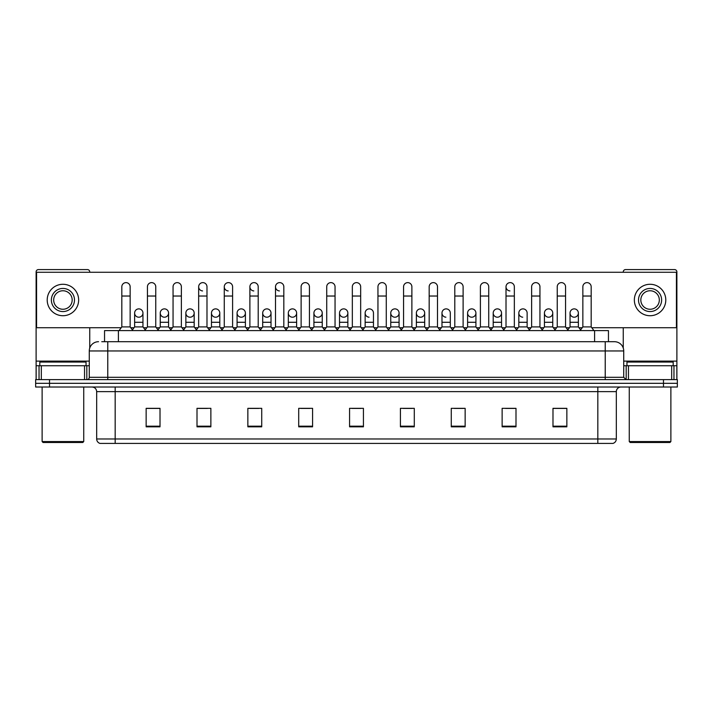 <?xml version="1.0" encoding="UTF-8"?>
<svg xmlns="http://www.w3.org/2000/svg" width="713" height="713" viewBox="0 0 713 713"><rect width="100%" height="100%" fill="white"/><g stroke="black" fill="none" stroke-linecap="round" stroke-linejoin="round"><path stroke-width="1.07" d="M104.544 341.705L104.544 330.609L608.456 330.609L608.456 341.705M616.326 438.976C616.192 441.195 615.087 442.675 612.993 443.415L597.833 443.415L597.833 438.976L616.326 438.976L616.326 391.633A4.626 4.626 0 0 1 620.943 387.016M597.833 443.415L100.007 443.415A4.626 4.626 0 0 1 96.674 438.976L96.674 391.633C96.407 388.826 94.865 387.284 92.057 387.016M49.518 379.619L677.35 379.619L677.35 383.318L35.65 383.318L35.65 387.016L49.518 387.016L49.518 383.318L35.65 383.318L35.65 379.619L49.518 379.619L49.518 383.318L677.35 383.318L677.35 387.016L49.518 387.016M566.853 426.82L566.853 408.326L552.985 408.326L552.985 426.82L566.853 426.82M515.998 426.82L515.998 408.326L502.13 408.326L502.13 426.82L515.998 426.82M465.143 426.82L465.143 408.326L451.276 408.326L451.276 426.82L465.143 426.82M414.289 426.82L414.289 408.326L400.421 408.326L400.421 426.82L414.289 426.82M160.015 426.82L160.015 408.326L146.147 408.326L146.147 426.82L160.015 426.82M210.87 426.82L210.87 408.326L197.002 408.326L197.002 426.82L210.87 426.82M261.724 426.82L261.724 408.326L247.857 408.326L247.857 426.82L261.724 426.82M312.579 426.82L312.579 408.326L298.711 408.326L298.711 426.82L312.579 426.82M363.434 426.82L363.434 408.326L349.566 408.326L349.566 426.82L363.434 426.82M123.483 443.415L115.167 443.415L115.167 438.976L597.833 438.976L597.833 391.633L96.674 391.633M454.324 408.415L463.575 408.415M505.553 408.415L514.795 408.415M552.985 408.415L566.024 408.415M556.773 408.415L553.217 408.415M300.654 408.415L309.897 408.415M249.425 408.415L258.676 408.415M198.205 408.415L207.447 408.415M159.783 408.415L156.227 408.415M146.976 408.415L160.015 408.415M403.103 408.415L412.346 408.415M351.874 408.415L361.126 408.415M101.977 341.705L611.237 341.705M101.763 341.705L107.77 341.705L107.77 350.956L89.277 350.956L89.277 377.302A2.308 2.308 0 0 1 86.968 379.619M98.528 341.705A9.242 9.242 0 0 0 89.277 350.956M614.472 341.705A9.242 9.242 0 0 1 623.723 350.956L605.23 350.956L605.23 341.705L614.33 341.705M623.723 350.956L623.723 377.302L626.032 379.619M121.825 296.029L130.149 296.029L130.149 326.911L121.825 326.911L121.825 286.786A4.162 4.162 0 0 1 126.246 282.633A4.162 4.162 0 0 1 130.149 286.786A4.162 4.162 0 0 0 126.246 282.633M121.825 326.911L119.053 330.609M130.149 326.911L132.921 330.609M138.536 317.196A4.162 4.162 0 0 1 134.632 313.043A4.162 4.162 0 0 1 139.053 308.889A4.162 4.162 0 0 1 142.957 313.043L142.957 322.285L134.632 322.285L134.632 313.043A4.162 4.162 0 0 1 138.794 308.881M142.957 322.285L142.957 326.911L134.632 326.911L134.632 322.285M134.632 326.911L132.386 329.905M142.957 326.911L145.194 329.905M147.439 296.029L155.764 296.029L155.764 326.911L147.439 326.911L147.439 286.786A4.162 4.162 0 0 1 151.86 282.633A4.162 4.162 0 0 1 155.764 286.786A4.162 4.162 0 0 0 151.86 282.633M147.439 326.911L144.668 330.609M155.764 326.911L158.536 330.609M173.054 296.029L181.369 296.029L181.369 326.911L173.054 326.911L173.054 286.786A4.162 4.162 0 0 1 177.475 282.633A4.162 4.162 0 0 1 181.369 286.786A4.162 4.162 0 0 0 177.475 282.633M173.054 326.911L170.273 330.609M181.369 326.911L184.15 330.609M198.66 296.029L206.984 296.029L206.984 326.911L198.66 326.911L198.66 286.786A4.162 4.162 0 0 1 203.089 282.633A4.162 4.162 0 0 1 206.984 286.786A4.162 4.162 0 0 0 203.089 282.633M198.66 326.911L195.888 330.609M206.984 326.911L209.756 330.609M224.274 296.029L232.598 296.029L232.598 326.911L224.274 326.911L224.274 286.786A4.162 4.162 0 0 1 228.695 282.633A4.162 4.162 0 0 1 232.598 286.786A4.162 4.162 0 0 0 228.695 282.633M224.274 326.911L221.502 330.609M232.598 326.911L235.37 330.609M164.142 317.196A4.162 4.162 0 0 1 160.247 313.043A4.162 4.162 0 0 1 164.667 308.889A4.162 4.162 0 0 1 168.571 313.043L168.571 322.285L160.247 322.285L160.247 313.043A4.162 4.162 0 0 1 164.409 308.881M168.571 322.285L168.571 326.911L160.247 326.911L160.247 322.285M160.247 326.911L158.001 329.905M168.571 326.911L170.808 329.905M190.014 308.881A4.162 4.162 0 0 0 185.861 312.909A4.162 4.162 0 0 0 189.756 317.196A4.162 4.162 0 0 1 185.861 313.043A4.162 4.162 0 0 1 190.282 308.889A4.162 4.162 0 0 1 194.177 313.043L194.177 322.285L185.861 322.285L185.861 313.043M194.177 322.285L194.177 326.911L185.861 326.911L185.861 322.285M185.861 326.911L183.615 329.905M194.177 326.911L196.423 329.905M215.629 308.881A4.162 4.162 0 0 0 211.476 312.909A4.162 4.162 0 0 0 215.371 317.196A4.162 4.162 0 0 1 211.467 313.043A4.162 4.162 0 0 1 215.896 308.889A4.162 4.162 0 0 1 219.791 313.043L219.791 322.285L211.467 322.285L211.467 313.043M219.791 322.285L219.791 326.911L211.467 326.911L211.467 322.285M211.467 326.911L209.23 329.905M219.791 326.911L222.037 329.905M84.544 379.619L84.544 365.742L41.309 365.742L41.309 379.619M89.74 272.268L89.74 271.894A2.308 2.308 0 0 0 87.432 269.585L38.422 269.585A2.308 2.308 0 0 0 36.113 271.894L36.113 365.742L41.309 365.742M89.74 327.739L89.74 348.069M84.544 365.742L89.277 365.742M36.113 379.619L36.113 365.742M671.691 379.619L671.691 365.742L628.456 365.742L628.456 379.619M671.691 365.742L676.887 365.742L676.887 271.894A2.308 2.308 0 0 0 674.578 269.585L625.568 269.585A2.308 2.308 0 0 0 623.26 271.894L623.26 272.268M623.26 327.739L623.26 348.069M623.723 365.742L628.456 365.742M676.887 365.742L676.887 379.619M86.041 365.742L86.041 362.044L39.812 362.044L39.812 365.742M42.12 387.016L42.12 441.57L83.733 441.57L83.733 387.016M83.733 441.57L82.806 442.488L43.047 442.488L42.12 441.57M673.188 365.742L673.188 362.044L626.959 362.044L626.959 365.742M629.267 387.016L629.267 441.57L670.88 441.57L670.88 387.016M670.88 441.57L669.953 442.488L630.194 442.488L629.267 441.57M574.206 308.881A4.162 4.162 0 0 0 570.043 312.909A4.162 4.162 0 0 0 573.947 317.196M548.591 308.881A4.162 4.162 0 0 0 544.438 312.909A4.162 4.162 0 0 0 548.333 317.196M522.986 308.881A4.162 4.162 0 0 0 518.823 312.909A4.162 4.162 0 0 0 522.718 317.196M497.371 308.881A4.162 4.162 0 0 0 493.209 312.909A4.162 4.162 0 0 0 497.104 317.196M471.756 308.881A4.162 4.162 0 0 0 467.594 312.909A4.162 4.162 0 0 0 471.498 317.196M446.142 308.881A4.162 4.162 0 0 0 441.989 312.909A4.162 4.162 0 0 0 445.883 317.196M506.016 296.029L514.34 296.029L514.34 326.911L506.016 326.911L506.016 286.786A4.162 4.162 0 0 1 510.178 282.624A4.162 4.162 0 0 0 506.016 286.653A4.162 4.162 0 0 0 509.911 290.931M420.527 308.881A4.162 4.162 0 0 0 416.374 312.909A4.162 4.162 0 0 0 420.269 317.196M394.922 308.881A4.162 4.162 0 0 0 390.76 312.909A4.162 4.162 0 0 0 394.654 317.196M369.307 308.881A4.162 4.162 0 0 0 365.145 312.909A4.162 4.162 0 0 0 369.049 317.196M343.693 308.881A4.162 4.162 0 0 0 339.531 312.909A4.162 4.162 0 0 0 343.434 317.196A4.162 4.162 0 0 1 339.531 313.043A4.162 4.162 0 0 1 343.951 308.889A4.162 4.162 0 0 1 347.855 313.043L347.855 322.285L339.531 322.285L339.531 313.043M318.078 308.881A4.162 4.162 0 0 0 313.925 312.909A4.162 4.162 0 0 0 317.82 317.196A4.162 4.162 0 0 1 313.916 313.043A4.162 4.162 0 0 1 318.346 308.889A4.162 4.162 0 0 1 322.24 313.043L322.24 322.285L313.916 322.285L313.916 313.043M292.473 308.881A4.162 4.162 0 0 0 288.31 312.909A4.162 4.162 0 0 0 292.205 317.196A4.162 4.162 0 0 1 288.31 313.043A4.162 4.162 0 0 1 292.731 308.889A4.162 4.162 0 0 1 296.626 313.043L296.626 322.285L288.31 322.285L288.31 313.043M266.858 308.881A4.162 4.162 0 0 0 262.696 312.909A4.162 4.162 0 0 0 266.591 317.196A4.162 4.162 0 0 1 262.696 313.043A4.162 4.162 0 0 1 267.117 308.889A4.162 4.162 0 0 1 271.02 313.043L271.02 322.285L262.696 322.285L262.696 313.043M241.244 308.881A4.162 4.162 0 0 0 237.081 312.909A4.162 4.162 0 0 0 240.985 317.196A4.162 4.162 0 0 1 237.081 313.043A4.162 4.162 0 0 1 241.502 308.889A4.162 4.162 0 0 1 245.406 313.043L245.406 322.285L237.081 322.285L237.081 313.043M275.503 296.029L283.827 296.029L283.827 326.911L275.503 326.911L275.503 286.786A4.162 4.162 0 0 1 279.665 282.624A4.162 4.162 0 0 0 275.503 286.653A4.162 4.162 0 0 0 279.398 290.931M228.436 282.624A4.162 4.162 0 0 0 224.274 286.653A4.162 4.162 0 0 0 228.178 290.931M202.822 282.624A4.162 4.162 0 0 0 198.669 286.653A4.162 4.162 0 0 0 202.563 290.931M249.889 296.029L258.213 296.029L258.213 326.911L249.889 326.911L249.889 286.786A4.162 4.162 0 0 1 254.051 282.624A4.162 4.162 0 0 0 249.889 286.653A4.162 4.162 0 0 0 253.792 290.931M548.858 317.196A4.162 4.162 0 0 0 552.753 313.043A4.162 4.162 0 0 0 548.858 308.889A4.162 4.162 0 0 1 552.753 313.043L552.753 322.285L544.429 322.285L544.429 313.043A4.162 4.162 0 0 1 548.858 308.889M497.629 317.196A4.162 4.162 0 0 0 501.533 313.043A4.162 4.162 0 0 0 497.629 308.889A4.162 4.162 0 0 1 501.533 313.043L501.533 322.285L493.209 322.285L493.209 313.043A4.162 4.162 0 0 1 497.629 308.889M450.304 313.043A4.162 4.162 0 0 0 446.409 308.889A4.162 4.162 0 0 1 450.304 313.043L450.304 322.285L441.98 322.285L441.98 313.043A4.162 4.162 0 0 1 446.409 308.889M395.18 317.196A4.162 4.162 0 0 0 399.084 313.043A4.162 4.162 0 0 0 395.18 308.889A4.162 4.162 0 0 1 399.084 313.043L399.084 322.285L390.76 322.285L390.76 313.043A4.162 4.162 0 0 1 395.18 308.889M343.951 317.196A4.162 4.162 0 0 0 347.855 313.043A4.162 4.162 0 0 0 343.951 308.889M386.277 286.786L386.277 286.786A4.162 4.162 0 0 0 382.373 282.633A4.162 4.162 0 0 1 386.277 286.786L386.277 296.029L377.952 296.029L377.952 286.786A4.162 4.162 0 0 1 382.373 282.633M267.117 317.196A4.162 4.162 0 0 0 271.02 313.043A4.162 4.162 0 0 0 267.117 308.889M309.433 286.786L309.433 286.786A4.162 4.162 0 0 0 305.538 282.633A4.162 4.162 0 0 1 309.433 286.786L309.433 296.029L301.118 296.029L301.118 286.786A4.162 4.162 0 0 1 305.538 282.633M215.896 317.196A4.162 4.162 0 0 0 219.791 313.043A4.162 4.162 0 0 0 215.896 308.889M164.667 317.196A4.162 4.162 0 0 0 168.571 313.043A4.162 4.162 0 0 0 164.667 308.889M139.053 317.196A4.162 4.162 0 0 0 142.957 313.043A4.162 4.162 0 0 0 139.053 308.889M591.799 327.739L676.423 327.739L676.423 272.268L36.577 272.268L36.577 327.739L121.201 327.739M130.773 327.739L134.008 327.739M143.58 327.739L146.816 327.739M156.388 327.739L159.623 327.739M169.195 327.739L172.43 327.739M181.993 327.739L185.237 327.739M194.801 327.739L198.036 327.739M207.608 327.739L210.843 327.739M220.415 327.739L223.65 327.739M233.222 327.739L236.458 327.739M246.03 327.739L249.265 327.739M258.837 327.739L262.072 327.739M271.644 327.739L274.879 327.739M284.451 327.739L287.687 327.739M297.25 327.739L300.494 327.739M310.057 327.739L313.292 327.739M322.864 327.739L326.099 327.739M335.671 327.739L338.907 327.739M348.479 327.739L351.714 327.739M361.286 327.739L364.521 327.739M374.093 327.739L377.329 327.739M386.901 327.739L390.136 327.739M399.708 327.739L402.943 327.739M412.506 327.739L415.75 327.739M425.313 327.739L428.549 327.739M438.121 327.739L441.356 327.739M450.928 327.739L454.163 327.739M463.735 327.739L466.97 327.739M476.542 327.739L479.778 327.739M489.35 327.739L492.585 327.739M502.157 327.739L505.392 327.739M514.964 327.739L518.199 327.739M527.763 327.739L531.007 327.739M540.57 327.739L543.805 327.739M553.377 327.739L556.612 327.739M566.184 327.739L569.42 327.739M578.992 327.739L582.227 327.739M190.282 317.196A4.162 4.162 0 0 0 194.177 313.043A4.162 4.162 0 0 0 190.282 308.889M241.502 317.196A4.162 4.162 0 0 0 245.406 313.043A4.162 4.162 0 0 0 241.502 308.889M292.731 317.196A4.162 4.162 0 0 0 296.626 313.043A4.162 4.162 0 0 0 292.731 308.889M318.346 317.196A4.162 4.162 0 0 0 322.24 313.043A4.162 4.162 0 0 0 318.346 308.889M373.469 313.043A4.162 4.162 0 0 0 369.566 308.889A4.162 4.162 0 0 1 373.469 313.043L373.469 322.285L365.145 322.285L365.145 313.043A4.162 4.162 0 0 1 369.566 308.889M420.795 317.196A4.162 4.162 0 0 0 424.69 313.043A4.162 4.162 0 0 0 420.795 308.889A4.162 4.162 0 0 1 424.69 313.043L424.69 322.285L416.374 322.285L416.374 313.043A4.162 4.162 0 0 1 420.795 308.889M472.015 317.196A4.162 4.162 0 0 0 475.919 313.043A4.162 4.162 0 0 0 472.015 308.889A4.162 4.162 0 0 1 475.919 313.043L475.919 322.285L467.594 322.285L467.594 313.043A4.162 4.162 0 0 1 472.015 308.889M527.139 313.043A4.162 4.162 0 0 0 523.244 308.889A4.162 4.162 0 0 1 527.139 313.043L527.139 322.285L518.823 322.285L518.823 313.043A4.162 4.162 0 0 1 523.244 308.889M574.464 317.196A4.162 4.162 0 0 0 578.368 313.043A4.162 4.162 0 0 0 574.464 308.889A4.162 4.162 0 0 1 578.368 313.043L578.368 322.285L570.043 322.285L570.043 313.043A4.162 4.162 0 0 1 574.464 308.889M62.931 288.444A11.56 11.56 0 0 0 51.372 300.004A11.56 11.56 0 0 0 62.931 311.563A11.56 11.56 0 0 0 74.482 300.004A11.56 11.56 0 0 0 62.931 288.444M62.931 290.761A9.242 9.242 0 0 0 53.68 300.004A9.242 9.242 0 0 0 62.931 309.255A9.242 9.242 0 0 0 72.173 300.004A9.242 9.242 0 0 0 62.931 290.761M62.931 315.725A15.722 15.722 0 0 0 78.644 300.004A15.722 15.722 0 0 0 62.931 284.282A15.722 15.722 0 0 0 47.21 300.004A15.722 15.722 0 0 0 62.931 315.725M650.069 288.444A11.56 11.56 0 0 0 638.518 300.004A11.56 11.56 0 0 0 650.069 311.563A11.56 11.56 0 0 0 661.628 300.004A11.56 11.56 0 0 0 650.069 288.444M650.069 290.761A9.242 9.242 0 0 0 640.827 300.004A9.242 9.242 0 0 0 650.069 309.255A9.242 9.242 0 0 0 659.32 300.004A9.242 9.242 0 0 0 650.069 290.761M650.069 315.725A15.722 15.722 0 0 0 665.79 300.004A15.722 15.722 0 0 0 650.069 284.282A15.722 15.722 0 0 0 634.356 300.004A15.722 15.722 0 0 0 650.069 315.725M254.051 282.624A4.162 4.162 0 0 1 258.213 286.786A4.162 4.162 0 0 0 254.309 282.633M249.889 326.911L247.117 330.609M258.213 326.911L260.985 330.609M279.665 282.624A4.162 4.162 0 0 1 283.827 286.786A4.162 4.162 0 0 0 279.924 282.633M275.503 326.911L272.731 330.609M283.827 326.911L286.599 330.609M309.433 296.029L309.433 326.911L301.118 326.911L301.118 296.029M301.118 326.911L298.337 330.609M309.433 326.911L312.214 330.609M245.406 322.285L245.406 326.911L237.081 326.911L237.081 322.285M237.081 326.911L234.844 329.905M245.406 326.911L247.643 329.905M271.02 322.285L271.02 326.911L262.696 326.911L262.696 322.285M262.696 326.911L260.45 329.905M271.02 326.911L273.257 329.905M296.626 322.285L296.626 326.911L288.31 326.911L288.31 322.285M288.31 326.911L286.065 329.905M296.626 326.911L298.872 329.905M326.723 296.029L335.048 296.029L335.048 326.911L326.723 326.911L326.723 286.786A4.162 4.162 0 0 1 331.153 282.633A4.162 4.162 0 0 1 335.048 286.786A4.162 4.162 0 0 0 331.153 282.633M326.723 326.911L323.952 330.609M335.048 326.911L337.819 330.609M352.338 296.029L360.662 296.029L360.662 326.911L352.338 326.911L352.338 286.786A4.162 4.162 0 0 1 356.758 282.633A4.162 4.162 0 0 1 360.662 286.786A4.162 4.162 0 0 0 356.758 282.633M352.338 326.911L349.566 330.609M360.662 326.911L363.434 330.609M386.277 296.029L386.277 326.911L377.952 326.911L377.952 296.029M377.952 326.911L375.181 330.609M386.277 326.911L389.048 330.609M403.567 296.029L411.882 296.029L411.882 326.911L403.567 326.911L403.567 286.786A4.162 4.162 0 0 1 407.988 282.633A4.162 4.162 0 0 1 411.882 286.786A4.162 4.162 0 0 0 407.988 282.633M403.567 326.911L400.786 330.609M411.882 326.911L414.663 330.609M429.173 296.029L437.497 296.029L437.497 326.911L429.173 326.911L429.173 286.786A4.162 4.162 0 0 1 433.602 282.633A4.162 4.162 0 0 1 437.497 286.786A4.162 4.162 0 0 0 433.602 282.633M429.173 326.911L426.401 330.609M437.497 326.911L440.269 330.609M322.24 322.285L322.24 326.911L313.916 326.911L313.916 322.285M313.916 326.911L311.679 329.905M322.24 326.911L324.486 329.905M347.855 322.285L347.855 326.911L339.531 326.911L339.531 322.285M339.531 326.911L337.294 329.905M347.855 326.911L350.101 329.905M373.469 322.285L373.469 326.911L365.145 326.911L365.145 322.285M365.145 326.911L362.899 329.905M373.469 326.911L375.706 329.905M399.084 322.285L399.084 326.911L390.76 326.911L390.76 322.285M390.76 326.911L388.514 329.905M399.084 326.911L401.321 329.905M424.69 322.285L424.69 326.911L416.374 326.911L416.374 322.285M416.374 326.911L414.128 329.905M424.69 326.911L426.935 329.905M454.787 296.029L463.111 296.029L463.111 326.911L454.787 326.911L454.787 286.786A4.162 4.162 0 0 1 459.208 282.633A4.162 4.162 0 0 1 463.111 286.786A4.162 4.162 0 0 0 459.208 282.633M454.787 326.911L452.015 330.609M463.111 326.911L465.883 330.609M480.402 296.029L488.726 296.029L488.726 326.911L480.402 326.911L480.402 286.786A4.162 4.162 0 0 1 484.822 282.633A4.162 4.162 0 0 1 488.726 286.786A4.162 4.162 0 0 0 484.822 282.633M480.402 326.911L477.63 330.609M488.726 326.911L491.498 330.609M510.178 282.624A4.162 4.162 0 0 1 514.34 286.786A4.162 4.162 0 0 0 510.437 282.633M506.016 326.911L503.244 330.609M514.34 326.911L517.112 330.609M531.631 296.029L539.946 296.029L539.946 326.911L531.631 326.911L531.631 286.786A4.162 4.162 0 0 1 536.051 282.633A4.162 4.162 0 0 1 539.946 286.786A4.162 4.162 0 0 0 536.051 282.633M531.631 326.911L528.85 330.609M539.946 326.911L542.727 330.609M557.236 296.029L565.561 296.029L565.561 326.911L557.236 326.911L557.236 286.786A4.162 4.162 0 0 1 561.666 282.633A4.162 4.162 0 0 1 565.561 286.786A4.162 4.162 0 0 0 561.666 282.633M557.236 326.911L554.464 330.609M565.561 326.911L568.332 330.609M582.851 296.029L591.175 296.029L591.175 326.911L582.851 326.911L582.851 286.786A4.162 4.162 0 0 1 587.271 282.633A4.162 4.162 0 0 1 591.175 286.786A4.162 4.162 0 0 0 587.271 282.633M582.851 326.911L580.079 330.609M591.175 326.911L593.947 330.609M450.304 322.285L450.304 326.911L441.98 326.911L441.98 322.285M441.98 326.911L439.743 329.905M450.304 326.911L452.55 329.905M475.919 322.285L475.919 326.911L467.594 326.911L467.594 322.285M467.594 326.911L465.357 329.905M475.919 326.911L478.156 329.905M501.533 322.285L501.533 326.911L493.209 326.911L493.209 322.285M493.209 326.911L490.963 329.905M501.533 326.911L503.77 329.905M527.139 322.285L527.139 326.911L518.823 326.911L518.823 322.285M518.823 326.911L516.577 329.905M527.139 326.911L529.385 329.905M552.753 322.285L552.753 326.911L544.429 326.911L544.429 322.285M544.429 326.911L542.192 329.905M552.753 326.911L554.999 329.905M578.368 322.285L578.368 326.911L570.043 326.911L570.043 322.285M570.043 326.911L567.806 329.905M578.368 326.911L580.614 329.905M118.411 341.705L118.411 330.609M594.589 341.705L594.589 330.609M597.833 387.016L597.833 391.633L616.326 391.633M96.674 438.976L115.167 438.976L115.167 387.016M663.482 387.016L663.482 379.619M363.434 426.178L349.566 426.178M312.579 426.178L298.711 426.178M261.724 426.178L247.857 426.178M210.87 426.178L197.002 426.178M160.015 426.178L146.147 426.178M414.289 426.178L400.421 426.178M465.143 426.178L451.276 426.178M515.998 426.178L502.13 426.178M566.853 426.178L552.985 426.178M107.77 379.619L107.77 377.302L623.723 377.302M89.277 377.302L107.77 377.302L107.77 350.956L605.23 350.956L605.23 379.619M89.277 361.126L36.113 361.126M86.817 365.742L86.817 379.619M36.149 365.742L36.149 379.619M39.037 379.619L39.037 365.742M676.887 361.126L623.723 361.126M676.851 379.619L676.851 365.742M673.963 365.742L673.963 379.619M626.183 379.619L626.183 365.742M130.149 296.029L130.149 286.786M155.764 296.029L155.764 286.786M181.369 296.029L181.369 286.786M206.984 296.029L206.984 286.786M232.598 296.029L232.598 286.786M258.213 296.029L258.213 286.786M283.827 296.029L283.827 286.786M335.048 296.029L335.048 286.786M360.662 296.029L360.662 286.786M411.882 296.029L411.882 286.786M437.497 296.029L437.497 286.786M463.111 296.029L463.111 286.786M488.726 296.029L488.726 286.786M514.34 296.029L514.34 286.786M539.946 296.029L539.946 286.786M565.561 296.029L565.561 286.786M591.175 296.029L591.175 286.786"/></g></svg>

